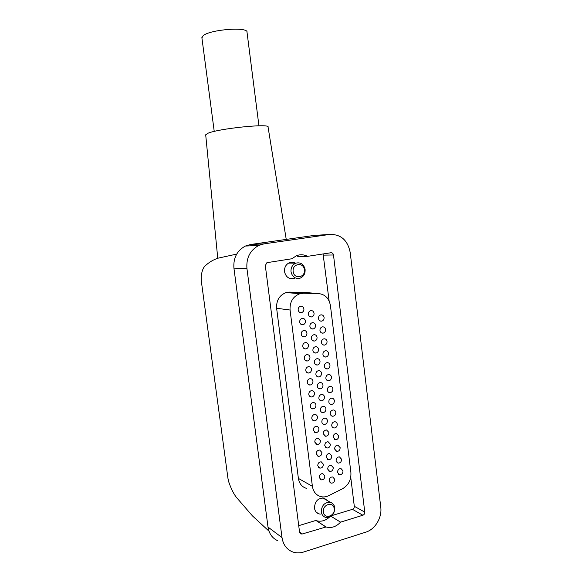 <?xml version="1.0" encoding="UTF-8"?>
<svg xmlns="http://www.w3.org/2000/svg" width="582" height="582" viewBox="0 0 582 582"><rect width="100%" height="100%" fill="white"/><g stroke="black" fill="none" stroke-linecap="round" stroke-linejoin="round"><path stroke-width="0.87" d="M236.692 254.094L218.155 258.146C213.376 259.659 209.04 262.249 205.155 265.909C203.118 267.72 201.787 271.358 201.154 276.814L201.248 280.553L227.955 478.375L228.886 482.296C231.083 488.64 233.535 493.594 236.241 497.166L252.443 515.878L268.979 531.148M380.766 507.184C382.199 517.514 375.186 529.358 365.852 532.137L303.578 552.034C299.497 553.3 295.62 553.169 291.931 551.641C286.388 549.059 283.078 544.374 282.008 537.572L246.928 268.455C246.171 257.899 250.107 250.231 258.735 245.466L264.024 243.865L329.594 234.451C340.79 234.139 347.658 240.119 350.189 252.392L380.766 507.184M277.643 540.693C272.26 538.168 269.044 533.636 268.011 527.088L233.928 268.157C233.193 258.008 236.998 250.638 245.349 246.055L250.471 244.52L314.069 235.426L329.594 234.451M205.715 134.988L207.519 133.46C217.297 128.651 270.666 123.137 268.076 127.116L286.235 239.406M201.91 37.874L203.154 35.684C210.124 29.406 248.587 26.525 247.03 32.308L258.939 125.792M362.884 515.237L340.557 522.141C336.214 526.797 331.384 528.405 326.073 526.965L302.24 533.985L300.894 533.963L299.563 532.166L265.312 265.596L266.898 262.678L291.829 258.772L296.544 255.687C300.305 254.29 303.971 254.509 307.536 256.349L330.889 252.755C332.293 252.697 333.159 253.439 333.486 254.989L364.769 512.102C364.819 513.63 364.194 514.677 362.884 515.237L352.452 509.337L331.995 515.557M350.75 477.298L354.3 506.289C354.351 507.78 353.732 508.799 352.452 509.337M331.042 516.329L340.557 522.141M329.354 517.209C325.258 520.839 320.908 521.989 316.295 520.672L325.549 526.775M315.779 520.483L298.733 525.67M296.434 255.731L298.02 256.458L307.536 256.349M323.075 253.956L329.121 300.967M327.608 500.731L324.072 498.105C318.012 497.872 314.818 501.218 314.484 508.137C314.957 511.069 316.433 512.975 318.914 513.862L320.289 514.117M295.467 263.129C293.583 262.075 291.626 261.9 289.603 262.606C285.958 264.293 284.271 267.313 284.525 271.67C285.849 277.083 289.007 279.338 293.997 278.436L295.067 277.992M306.598 488.414C302.014 487.032 299.279 483.7 298.391 478.411L276.625 308.264C276.246 300.414 279.425 295.176 286.169 292.55L289.625 292.091L305.441 292.513M330.423 305.55L350.895 472.54C351.31 479.801 348.509 485.213 342.507 488.778L328.772 495.631C326.124 496.926 323.476 497.261 320.82 496.628C316.113 495.217 313.298 491.783 312.396 486.312L290.069 310.024C289.683 301.883 292.957 296.449 299.897 293.721L303.455 293.241L318.369 293.554C325.032 294.259 329.048 298.26 330.423 305.55M329.179 480.848C329.267 478.273 330.438 476.971 332.7 476.942L334.701 479.277C334.606 481.867 333.421 483.169 331.136 483.169L329.179 480.848M337.545 472.417C337.618 469.9 338.76 468.605 340.965 468.539L343.009 470.882C342.929 473.421 341.78 474.708 339.553 474.752L337.545 472.417M319.249 477.546C319.336 474.963 320.522 473.653 322.799 473.624L324.829 475.981C324.741 478.579 323.541 479.881 321.242 479.888L319.249 477.546M327.717 469.128C327.79 466.604 328.939 465.309 331.165 465.236L333.246 467.601C333.166 470.147 332.002 471.442 329.761 471.493L327.717 469.128M336.098 460.748C336.156 458.274 337.276 456.979 339.452 456.87L341.576 459.249C341.51 461.744 340.383 463.032 338.186 463.119L336.098 460.748M317.765 465.76C317.837 463.221 318.994 461.919 321.242 461.839L323.359 464.225C323.286 466.779 322.115 468.081 319.845 468.139L317.765 465.76M326.247 457.394C326.306 454.913 327.433 453.611 329.623 453.502L331.791 455.895C331.725 458.39 330.591 459.685 328.379 459.78L326.247 457.394M334.65 449.049C334.694 446.62 335.785 445.332 337.924 445.179L340.135 447.587C340.084 450.032 338.979 451.319 336.825 451.45L334.65 449.049M316.281 453.945C316.332 451.457 317.466 450.155 319.678 450.032L321.882 452.447C321.824 454.957 320.675 456.259 318.449 456.353L316.281 453.945M324.778 445.623C324.821 443.193 325.92 441.898 328.073 441.738L330.336 444.161C330.285 446.612 329.172 447.907 326.997 448.038L324.778 445.623M333.195 437.322C333.224 434.943 334.294 433.655 336.396 433.466L338.695 435.896C338.659 438.297 337.582 439.585 335.458 439.752L333.195 437.322M314.789 442.102C314.826 439.665 315.931 438.37 318.107 438.195L320.406 440.647C320.362 443.098 319.242 444.401 317.052 444.539L314.789 442.102M323.308 433.823C323.337 431.444 324.407 430.149 326.524 429.945L328.874 432.397C328.837 434.805 327.753 436.093 325.614 436.274L323.308 433.823M331.74 425.573C331.755 423.238 332.802 421.957 334.861 421.724C336.185 421.892 336.985 422.707 337.254 424.183C337.225 426.533 336.17 427.814 334.09 428.025C332.788 427.843 332.002 427.028 331.74 425.573M313.298 430.236C313.32 427.85 314.396 426.548 316.528 426.337C317.859 426.519 318.66 427.348 318.921 428.81C318.892 431.218 317.801 432.513 315.655 432.702L313.298 430.236M321.831 422.001C321.846 419.666 322.894 418.378 324.967 418.131C326.32 418.298 327.135 419.12 327.404 420.611C327.382 422.969 326.327 424.256 324.232 424.474C322.901 424.3 322.101 423.478 321.831 422.001M330.278 413.795C330.285 411.51 331.296 410.23 333.319 409.954C334.694 410.092 335.523 410.921 335.799 412.434C335.792 414.74 334.766 416.021 332.722 416.268C331.369 416.115 330.554 415.293 330.278 413.795M311.799 418.334C311.807 415.999 312.861 414.704 314.942 414.449C316.324 414.602 317.161 415.439 317.437 416.952C317.423 419.302 316.361 420.597 314.251 420.83C312.89 420.662 312.076 419.826 311.799 418.334M320.347 410.15C320.355 407.866 321.366 406.578 323.396 406.294C324.8 406.425 325.651 407.255 325.935 408.797C325.927 411.103 324.902 412.383 322.85 412.645C321.468 412.5 320.631 411.67 320.347 410.15M328.815 401.987C328.808 399.747 329.798 398.474 331.776 398.161C333.195 398.27 334.053 399.107 334.352 400.663C334.352 402.926 333.348 404.199 331.354 404.49C329.95 404.366 329.106 403.53 328.815 401.987M310.301 406.411C310.293 404.126 311.312 402.839 313.349 402.54C314.789 402.657 315.655 403.501 315.953 405.057C315.946 407.364 314.913 408.651 312.854 408.928C311.443 408.79 310.592 407.953 310.301 406.411M318.863 398.27C318.856 396.036 319.845 394.756 321.824 394.429C323.286 394.523 324.159 395.367 324.465 396.953C324.472 399.208 323.468 400.489 321.46 400.787C320.027 400.678 319.162 399.834 318.863 398.27M327.346 390.151C327.331 387.961 328.292 386.695 330.22 386.346C331.696 386.419 332.584 387.256 332.897 388.863C332.904 391.075 331.936 392.348 329.979 392.675C328.532 392.581 327.651 391.744 327.346 390.151M308.795 394.458C308.78 392.224 309.77 390.937 311.756 390.602C313.247 390.682 314.142 391.533 314.455 393.141C314.469 395.389 313.465 396.677 311.45 396.997C309.988 396.895 309.1 396.044 308.795 394.458M317.379 386.361C317.357 384.178 318.318 382.898 320.253 382.534C321.759 382.6 322.668 383.443 322.988 385.08C323.003 387.285 322.035 388.558 320.071 388.9C318.594 388.82 317.692 387.976 317.379 386.361M325.876 378.285C325.847 376.147 326.778 374.881 328.663 374.495C330.183 374.532 331.107 375.383 331.434 377.041C331.456 379.202 330.518 380.461 328.612 380.832C327.106 380.774 326.196 379.93 325.876 378.285M307.289 382.469C307.26 380.293 308.213 379.013 310.155 378.635C311.697 378.678 312.629 379.529 312.963 381.195C312.985 383.393 312.01 384.673 310.046 385.029C308.533 384.971 307.609 384.113 307.289 382.469M315.888 374.422C315.859 372.291 316.783 371.025 318.667 370.618C320.224 370.639 321.177 371.491 321.511 373.178C321.54 375.332 320.595 376.598 318.689 376.983C317.154 376.94 316.222 376.088 315.888 374.422M324.407 366.398C324.37 364.303 325.265 363.052 327.106 362.63C328.677 362.622 329.63 363.474 329.972 365.183C330.009 367.293 329.092 368.552 327.237 368.952C325.687 368.937 324.741 368.086 324.407 366.398M305.776 370.458C305.739 368.333 306.663 367.06 308.547 366.645C310.141 366.645 311.115 367.504 311.465 369.221C311.494 371.367 310.555 372.64 308.642 373.04C307.07 373.011 306.117 372.153 305.776 370.458M314.396 362.455C314.353 360.374 315.248 359.116 317.081 358.679C318.689 358.658 319.671 359.516 320.027 361.247C320.064 363.35 319.154 364.616 317.292 365.03C315.713 365.03 314.746 364.172 314.396 362.455M322.93 354.482C322.879 352.437 323.752 351.186 325.542 350.735C327.157 350.691 328.146 351.543 328.51 353.303C328.554 355.362 327.666 356.613 325.855 357.05C324.261 357.072 323.286 356.213 322.93 354.482M304.262 358.417C304.211 356.344 305.106 355.085 306.94 354.627C308.584 354.584 309.588 355.449 309.959 357.217C310.002 359.312 309.093 360.578 307.238 361.015C305.615 361.029 304.619 360.163 304.262 358.417M312.898 350.466C312.847 348.429 313.713 347.178 315.495 346.705C317.154 346.639 318.165 347.505 318.543 349.295C318.587 351.346 317.707 352.597 315.902 353.056C314.265 353.092 313.262 352.234 312.898 350.466M321.446 342.529C321.388 340.535 322.232 339.299 323.97 338.811C325.636 338.724 326.662 339.582 327.04 341.387C327.091 343.402 326.24 344.646 324.472 345.111C322.828 345.177 321.824 344.318 321.446 342.529M302.742 346.348C302.684 344.333 303.542 343.074 305.317 342.58C307.02 342.492 308.06 343.365 308.453 345.184C308.504 347.221 307.631 348.48 305.826 348.953C304.153 349.018 303.12 348.152 302.742 346.348M311.392 338.44C311.334 336.461 312.17 335.217 313.902 334.708C315.604 334.599 316.659 335.465 317.052 337.305C317.11 339.306 316.259 340.557 314.506 341.045C312.818 341.132 311.785 340.266 311.392 338.44M319.962 330.554C319.896 328.612 320.711 327.375 322.392 326.858C324.109 326.728 325.163 327.593 325.564 329.448C325.629 331.413 324.8 332.649 323.09 333.151C321.402 333.26 320.355 332.395 319.962 330.554M301.221 334.25C301.149 332.286 301.978 331.042 303.702 330.511C305.448 330.38 306.532 331.245 306.94 333.122C307.005 335.108 306.161 336.36 304.415 336.869C302.684 336.978 301.622 336.105 301.221 334.25M309.893 326.393C309.82 324.458 310.628 323.228 312.301 322.69C314.054 322.53 315.146 323.396 315.56 325.294C315.626 327.244 314.804 328.481 313.101 328.997C311.37 329.136 310.301 328.263 309.893 326.393M318.478 318.55C318.405 316.652 319.183 315.429 320.82 314.884C322.581 314.709 323.672 315.575 324.087 317.481C324.159 319.402 323.366 320.624 321.708 321.155C319.969 321.308 318.892 320.442 318.478 318.55M299.694 322.122C299.621 320.209 300.414 318.972 302.08 318.419C303.877 318.23 304.997 319.103 305.426 321.031C305.499 322.966 304.684 324.21 302.996 324.749C301.221 324.909 300.116 324.036 299.694 322.122M308.38 314.309C308.307 312.432 309.078 311.203 310.701 310.643C312.505 310.432 313.625 311.305 314.062 313.247C314.135 315.153 313.349 316.375 311.705 316.928C309.922 317.11 308.809 316.237 308.38 314.309M298.166 309.966C298.079 308.104 298.842 306.881 300.45 306.299C302.298 306.052 303.455 306.925 303.906 308.911C303.986 310.803 303.207 312.025 301.578 312.592C299.745 312.81 298.61 311.937 298.166 309.966M305.099 269.502C303.804 264.213 300.719 262.089 295.852 263.137C292.39 264.737 290.782 267.618 291.022 271.772C292.28 276.937 295.278 279.084 300.021 278.211C303.637 276.683 305.332 273.78 305.099 269.502M293.175 271.561C293.932 279.629 305.674 277.672 304.393 269.75C303.688 261.725 291.909 263.559 293.175 271.561M334.81 507.853C334.344 504.958 332.875 503.124 330.394 502.339C324.647 502.128 321.613 505.314 321.293 511.913C321.737 514.706 323.141 516.518 325.498 517.354C331.354 517.725 334.454 514.561 334.81 507.853M323.425 511.942C324.145 519.675 335.414 516.227 334.192 508.704C333.522 501.015 322.217 504.347 323.425 511.942M250.471 244.52L264.024 243.865M233.928 268.157L246.928 268.455M268.011 527.088L282.008 537.572M354.3 506.289L364.769 512.102M299.555 532.108L302.24 533.985M323.497 255.12L333.486 254.989M312.396 486.312L298.391 478.411M290.069 310.024L276.625 308.264M303.455 293.241L289.625 292.091M318.369 293.554L304.131 292.404M245.349 246.055L258.735 245.466M205.693 134.777L217.755 258.27M214.234 131.423L201.867 37.583M316.295 520.672L326.073 526.965M300.094 533.403L300.894 533.963M299.897 293.721L286.169 292.55M301.578 312.592L299.708 312.345M311.705 316.928L309.915 316.673M302.996 324.749L301.156 324.443M321.708 321.155L319.998 320.9M313.101 328.997L311.348 328.699M304.415 336.869L302.604 336.52M323.09 333.151L321.41 332.853M314.506 341.045L312.781 340.696M305.826 348.953L304.059 348.56M324.472 345.111L322.828 344.777M315.902 353.056L314.215 352.67M307.238 361.015L305.514 360.578M325.855 357.05L324.247 356.671M317.292 365.03L315.648 364.608M308.642 373.04L306.969 372.567M327.237 368.952L325.665 368.544M318.689 376.983L317.088 376.525M310.046 385.029L308.424 384.527M328.612 380.832L327.077 380.388M320.071 388.9L318.521 388.412M311.45 396.997L309.879 396.458M329.979 392.675L328.495 392.203M321.46 400.787L319.962 400.278M312.854 408.928L311.334 408.368M331.354 404.49L329.914 403.995M322.85 412.645L321.395 412.107M312.796 408.928L311.385 408.404M314.251 420.83L312.789 420.248M332.722 416.268L331.333 415.759M324.232 424.474L322.835 423.922M315.655 432.702L314.244 432.106M334.09 428.025L332.751 427.494M325.614 436.274L324.269 435.7M317.052 444.539L315.699 443.928M335.458 439.752L334.163 439.206M326.997 448.038L325.702 447.456M318.449 456.353L317.154 455.735M336.825 451.45L335.581 450.89M328.379 459.78L327.135 459.183M319.845 468.139L318.609 467.506M338.186 463.119L336.993 462.552M329.761 471.493L328.568 470.889M321.242 479.888L320.056 479.255M339.553 474.752L338.411 474.185M331.136 483.169L330.001 482.565M289.21 278.211L293.997 278.436M288.563 263.086L295.852 263.137M316.375 512.284L318.914 513.862M322.726 497.908L330.394 502.339"/></g></svg>
